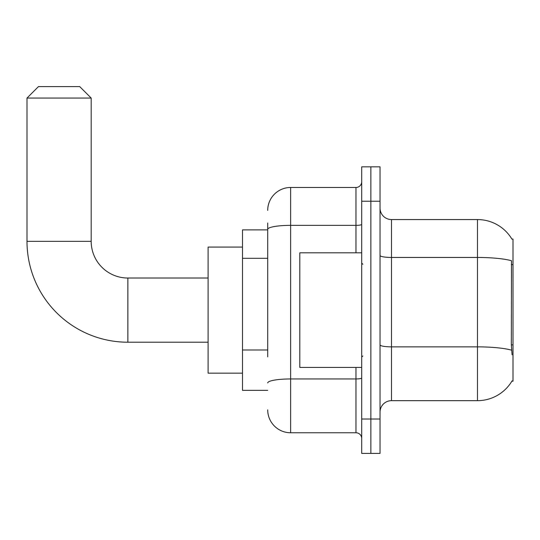 <?xml version="1.0" encoding="UTF-8"?>
<svg xmlns="http://www.w3.org/2000/svg" width="540" height="540" viewBox="0 0 540 540"><rect width="100%" height="100%" fill="white"/><g stroke="black" fill="none" stroke-linecap="round" stroke-linejoin="round"><path stroke-width="0.81" d="M511.873 381.186L512.075 380.842A40.115 40.115 0 0 1 477.468 400.667A40.115 40.115 0 0 0 511.873 381.186L513 381.186L513 239.051L511.873 239.051M267.705 251.417L267.705 223.007L267.705 229.885L242.494 229.885L242.494 390.353L267.705 390.353M380.038 412.135A11.462 11.462 0 0 1 391.5 400.667L477.468 400.667L477.468 219.564L391.5 219.564A11.462 11.462 0 0 1 380.038 208.103A11.462 11.462 0 0 0 391.5 219.564L391.5 400.667A11.462 11.462 0 0 0 380.038 412.135M370.865 419.006L370.865 453.398L380.038 453.398L380.038 419.006L370.865 419.006L370.865 453.398L361.699 453.398L361.699 419.006L370.865 419.006L370.865 201.224L370.865 419.006M361.699 419.006L361.699 166.84L370.865 166.84L370.865 201.224L370.865 166.84L380.038 166.84L380.038 419.006M511.961 239.193A40.115 40.115 0 0 0 477.468 219.564A40.115 40.115 0 0 1 511.961 239.193M512.075 354.82L511.339 344.864L511.502 260.732A40.115 6.966 180 0 0 477.468 257.452L391.5 257.452A11.462 1.991 -0 0 1 380.038 255.46M267.705 356.873L267.705 223.007M267.705 210.398A22.923 22.923 0 0 1 290.635 187.475L290.635 432.763L355.968 432.763L355.968 367.43M290.635 187.475L355.968 187.475A5.731 5.731 0 0 0 361.699 181.744M361.699 438.494A5.731 5.731 0 0 0 355.968 432.763M290.635 432.763A22.923 22.923 0 0 1 267.705 409.84M361.699 252.808L299.801 252.808L299.801 367.43L361.699 367.43M208.103 342.212L127.865 342.212A100.865 100.865 0 0 1 27 241.346L27 98.064L38.462 86.603L79.724 86.603L91.186 98.064L27 98.064M127.865 342.212L127.865 278.026A36.68 36.68 0 0 1 91.186 241.346L91.186 98.064M242.494 247.077L208.103 247.077L208.103 373.16L242.494 373.16M513 264.627L511.339 264.627M513 344.864L511.339 344.864M267.705 258.296L242.494 258.296M267.705 349.994L242.494 349.994M511.623 350.17A40.115 6.966 180 0 0 477.468 346.862L391.5 346.862A11.462 1.991 0 0 1 380.038 344.871M380.038 201.224L361.699 201.224M361.699 377.96A5.731 0.992 0 0 1 355.968 378.952L290.635 378.952A22.923 3.983 180 0 0 267.705 382.934M267.705 229.338A22.923 3.983 180 0 1 290.635 225.362L355.968 225.362L355.968 187.475M355.968 252.808L355.968 225.362A5.731 0.992 0 0 0 361.699 224.363M27 241.346L91.186 241.346M362.846 264.269L361.699 263.122M362.846 355.968L361.699 357.115M208.103 278.026L127.865 278.026"/></g></svg>
